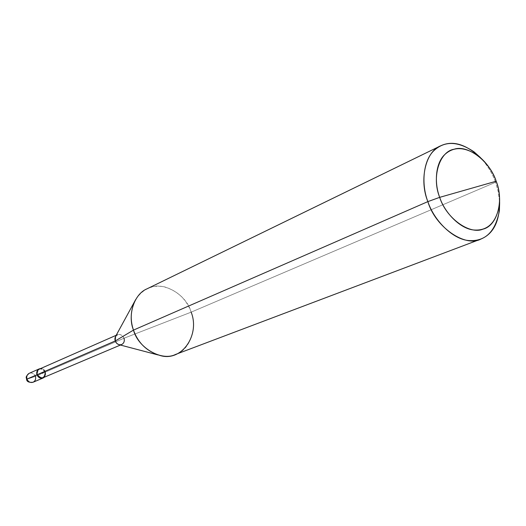<?xml version="1.0" encoding="UTF-8"?>
<svg xmlns="http://www.w3.org/2000/svg" width="526" height="526" viewBox="0 0 526 526"><rect width="100%" height="100%" fill="white"/><g stroke="black" fill="none" stroke-linecap="round" stroke-linejoin="round"><path stroke-width="0.39" stroke-dasharray="2.63 1.97" d="M35.42 376.392C34.045 373.506 31.987 372.474 29.246 373.282C31.987 372.474 34.045 373.506 35.42 376.392L45.486 372.06L45.67 374.788L44.342 377.208L45.67 374.788L45.486 372.06C44.598 369.798 42.968 368.627 40.607 368.548C42.968 368.627 44.598 369.798 45.486 372.06L37.162 374.716L45.486 372.06L35.42 376.392L26.556 379.325L35.42 376.392C36.09 379.036 35.321 380.975 33.105 382.224L33.085 382.231M39.325 369.114C41.962 368.338 43.941 369.344 45.269 372.125L124.011 338.225L191.162 312.155L495.558 182.259L496.182 181.227L495.558 182.259L498.306 191.918L499.634 202.208L498.306 191.918L495.558 182.259L191.162 312.155L124.011 338.225L45.269 372.125L37.162 374.716L45.269 372.125C45.92 374.676 45.183 376.55 43.053 377.753M115.569 336.449C118.646 333.313 121.46 333.905 124.011 338.225C124.695 342.663 123.071 344.826 119.132 344.714M147.096 288.794C160.825 280.049 186.092 293.225 191.162 312.155C197.769 327.731 189.735 350.454 175.434 354.491M45.269 372.125C40.64 367.273 37.938 368.134 37.162 374.716M124.011 338.225C122.512 335.069 120.336 333.905 117.482 334.727L116.207 335.286M191.162 312.155C186.48 299.301 177.597 290.871 164.5 286.867C152.579 284.533 142.993 288.735 135.728 299.478M495.558 182.259C492.421 173.33 487.352 165.079 480.35 157.498C487.352 165.079 492.421 173.33 495.558 182.259M120.415 345.049L121.697 344.51M157.984 354.932L159.865 355.425"/><path stroke-width="0.79" d="M43.152 377.984L33.105 382.224C30.377 382.994 28.338 381.948 26.984 379.088L36.945 374.782C36.301 371.284 37.524 369.206 40.607 368.548L39.226 368.884C37.024 370.166 36.261 372.132 36.945 374.782C38.326 377.688 40.397 378.759 43.152 377.984L44.342 377.208C41.344 379.128 38.878 378.319 36.945 374.782L26.984 379.088C28.338 381.948 30.377 382.994 33.105 382.224C35.321 380.975 36.09 379.036 35.42 376.392M29.246 373.282C27.069 374.545 26.313 376.478 26.984 379.088C26.313 376.478 27.069 374.545 29.246 373.282L39.226 368.884M439.69 197.349C431.419 177.196 439.46 151.435 454.116 149.233C467.87 144.413 490.054 161.554 496.182 181.227L439.69 197.349C444.878 213.247 460.73 229.218 474.209 230.02C487.766 230.861 496.176 222.544 499.43 205.061C500.088 196.731 499.003 188.781 496.182 181.227C504.112 200.373 497.333 225.95 482.927 229.158C469.508 234.984 446.068 218.027 439.69 197.349L496.182 181.227C492.671 171.239 486.655 162.725 478.134 155.689C464.695 146.636 453.504 146.32 444.575 154.736C435.554 163.303 434.082 182.831 439.69 197.349L427.862 201.616C435.324 227.166 465.28 247.628 480.836 239.1C493.309 233.912 499.582 221.617 499.634 202.208L499.417 210.617C495.558 231.479 485.511 241.473 469.277 240.586C453.129 239.738 434.068 220.677 427.862 201.616L439.69 197.349M120.415 345.049L43.053 377.753C40.436 378.49 38.47 377.477 37.162 374.716C41.81 379.568 44.513 378.707 45.269 372.125M157.984 354.932L118.758 344.609L116.687 343.34L115.22 340.986L37.162 374.716L115.22 340.986C116.7 344.116 118.856 345.293 121.697 344.51C123.998 343.195 124.767 341.104 124.011 338.225M117.482 334.727C115.22 336.055 114.464 338.139 115.22 340.986L133.479 330.104C138.075 342.972 146.872 351.414 159.865 355.425C181.542 362.421 200.321 335.055 191.162 312.155M480.836 239.1L175.434 354.491C161.876 361.434 138.239 348.14 133.479 330.104L427.862 201.616L133.479 330.104L115.22 340.986L115.569 336.449L135.728 299.478C130.612 309.459 129.863 319.67 133.479 330.104C127.404 315.324 133.985 294.027 147.096 288.794L440.617 145.853C425.258 151.659 419.117 180.49 427.862 201.616C421.155 184.225 423.022 160.844 433.904 150.653C444.667 140.666 458.061 141.073 474.084 151.889L480.35 157.498C465.76 144.065 452.518 140.186 440.617 145.853M37.162 374.716C36.511 372.198 37.234 370.33 39.325 369.114L116.207 335.286M29.226 373.289C24.413 377.523 26.819 377.813 26.556 379.325C26.8 381.692 28.976 382.658 33.085 382.231M499.417 210.617L499.43 205.061M474.084 151.889L478.134 155.689"/></g></svg>
